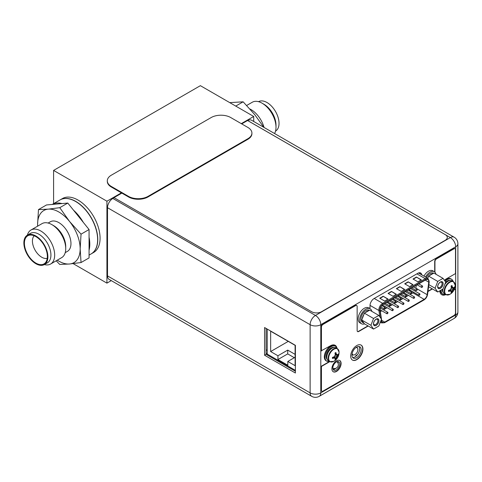 <?xml version="1.0" encoding="UTF-8"?>
<svg xmlns="http://www.w3.org/2000/svg" width="482" height="482" viewBox="0 0 482 482"><rect width="100%" height="100%" fill="white"/><g stroke="black" fill="none" stroke-linecap="round" stroke-linejoin="round"><path stroke-width="0.72" d="M241.283 123.639L253.713 116.463L253.713 121.482M111.276 280.62L106.926 283.133L106.926 201.205L121.41 192.848M253.713 116.463L200.379 85.669L53.592 170.417L106.926 201.205M106.926 283.133L73.15 263.63M53.592 203.669L53.592 170.417M93.629 252.472A31.137 17.979 -120 0 0 100.075 238.216A31.137 17.979 -120 0 0 86.483 206.88A31.137 17.979 -120 0 0 62.491 198.536L60.19 199.861A31.137 17.979 60 0 1 84.181 208.206A31.137 17.979 60 0 1 97.774 239.542A31.137 17.979 60 0 1 91.327 253.797A31.137 17.979 60 0 1 91.255 253.839L93.629 252.472M425.51 277.03A8.652 4.995 -60 0 1 434.342 271.703L432.782 270.8A8.652 4.995 120 0 0 423.943 276.126M434.342 271.703A8.652 4.995 -60 0 1 436.005 274.294M370.152 308.763L368.585 307.859A8.652 4.995 120 0 0 361.922 310.179A8.652 4.995 120 0 0 358.144 318.885A8.652 4.995 120 0 0 359.933 322.844L361.5 323.747A8.652 4.995 -60 0 1 359.711 319.789A8.652 4.995 -60 0 1 363.482 311.083A8.652 4.995 -60 0 1 370.152 308.763A8.652 4.995 -60 0 1 371.815 311.36M364.579 323.892A8.652 4.995 -60 0 1 361.5 323.747M443.042 278.355L445.687 282.127L443.042 288.947L437.746 292.008L435.095 288.242L437.746 281.416L443.042 278.355L433.89 273.071L432.944 273.619A6.917 3.995 -60 0 0 431.245 274.252A6.917 3.995 -60 0 0 429.54 275.584L432.944 273.619M437.728 286.724A3.772 2.175 120 0 0 440.391 288.26A3.772 2.175 120 0 0 443.06 283.645A3.772 2.175 120 0 0 440.391 282.103A3.772 2.175 120 0 0 437.728 286.724M433.577 273.258L433.481 273.204A6.917 3.995 120 0 0 430.022 273.541A6.917 3.995 120 0 0 426.377 277.53M437.746 281.416L428.594 276.132L429.54 275.584M427.6 278.235A6.917 3.995 -60 0 1 428.124 277.349L427.745 278.319M428.582 286.706L437.746 292.008M435.095 288.242L428.847 284.633M428.594 276.132L428.124 277.349M437.74 286.416A3.079 1.777 120 0 0 438.367 287.567A3.079 1.777 120 0 0 440.735 286.742A3.079 1.777 120 0 0 442.078 283.645A3.079 1.777 120 0 0 441.446 282.235A3.079 1.777 120 0 0 440.138 282.265M437.656 286.766A3.874 2.235 120 0 0 438.457 288.537A3.874 2.235 120 0 0 441.44 287.501A3.874 2.235 120 0 0 443.133 283.603A3.874 2.235 120 0 0 442.331 281.825A3.874 2.235 120 0 0 439.343 282.862A3.874 2.235 120 0 0 437.656 286.766M378.846 315.421L381.497 319.186L378.846 326.013L373.55 329.067L370.905 325.302L373.55 318.475L378.846 315.421L369.7 310.137L368.754 310.685A6.917 3.995 -60 0 0 367.049 311.312A6.917 3.995 -60 0 0 365.344 312.649L368.754 310.685M373.532 323.784A3.772 2.175 120 0 0 376.201 325.326A3.772 2.175 120 0 0 378.864 320.705A3.772 2.175 120 0 0 376.201 319.162A3.772 2.175 120 0 0 373.532 323.784M369.381 310.318L369.284 310.263A6.917 3.995 120 0 0 365.826 310.607A6.917 3.995 120 0 0 361.307 316.704A6.917 3.995 120 0 0 362.368 322.247L363.591 322.952A6.917 3.995 -60 0 1 362.223 320.693L363.928 323.115A6.917 3.995 -60 0 1 363.591 322.952M373.55 318.475L364.398 313.192L365.344 312.649M362.223 318.801A6.917 3.995 -60 0 1 363.928 314.415L361.753 320.018L362.223 320.693M363.928 323.115L364.398 323.79L373.55 329.067M370.905 325.302L361.753 320.018M364.398 313.192L363.928 314.415M373.544 323.482A3.079 1.777 120 0 0 374.171 324.627A3.079 1.777 120 0 0 376.544 323.802A3.079 1.777 120 0 0 377.888 320.705A3.079 1.777 120 0 0 377.249 319.295A3.079 1.777 120 0 0 375.942 319.331M373.46 323.826A3.874 2.235 120 0 0 374.261 325.603A3.874 2.235 120 0 0 377.249 324.561A3.874 2.235 120 0 0 378.936 320.663A3.874 2.235 120 0 0 378.135 318.891A3.874 2.235 120 0 0 375.153 319.928A3.874 2.235 120 0 0 373.46 323.826M439.801 290.821A9.477 5.471 120 0 0 441.753 294.731A9.477 5.471 120 0 0 445.778 294.629A7.579 4.374 -60 0 1 444.217 291.164A7.579 4.374 -60 0 1 447.525 283.543A7.579 4.374 -60 0 1 453.363 281.512L451.996 280.723A7.579 4.374 120 0 0 444.747 284.555M442.97 288.989A7.579 4.374 120 0 0 442.85 290.375A7.579 4.374 120 0 0 444.416 293.845L445.784 294.635L449.778 294.375A7.381 4.26 -60 0 1 444.699 291.285A7.381 4.26 -60 0 1 449.851 282.283A7.381 4.26 -60 0 1 455.135 285.103L455.135 285.103A7.381 4.26 -60 0 1 455.135 285.26M449.652 290.043L450.435 290.983L449.423 290.899L448.489 291.417L448.531 290.339A10.279 5.935 180 0 0 449.754 290.013A10.098 7.965 -35.1 0 0 450.923 288.851A10.098 7.965 -84.9 0 0 451.345 287.26A10.279 5.935 -120 0 0 451.013 286.037L451.947 285.501A10.279 5.935 60 0 1 452.273 286.724A10.098 2.133 38.8 0 1 453.014 287.64A10.098 2.133 21.2 0 0 453.863 287.64A10.279 5.935 0 0 0 454.43 286.935L454.442 287.983L451.315 287.386M451.947 285.501L451.947 286.531L453.014 287.64M451.152 286.495L452.273 286.724M452.526 287.362L451.321 287.152M451.218 287.82L453.863 288.712A10.279 5.935 180 0 0 454.43 288.007L452.526 289.778L451.947 292.309L451.013 292.845A10.279 5.935 -120 0 0 451.345 292.002A10.098 2.133 -141.2 0 0 450.923 291.267A10.098 2.133 -158.8 0 1 449.754 291.086L448.995 290.23M451.929 292.339L449.851 289.923M453.863 288.712A10.098 7.965 144.9 0 1 453.014 290.062A10.098 7.965 95.1 0 1 452.273 291.465L450.176 289.622M453.014 290.062L450.923 288.851M452.273 291.465A10.279 5.935 60 0 1 451.947 292.309M448.531 291.411A10.279 5.935 0 0 0 449.754 291.086M450.435 290.983L450.923 291.267M445.525 294.484A8.652 4.995 -60 0 1 442.904 294.207A8.652 4.995 -60 0 1 441.108 290.248A8.652 4.995 -60 0 1 441.114 290.062M445.115 281.307A8.652 4.995 -60 0 1 451.55 279.229A8.652 4.995 -60 0 1 453.098 281.361M451.55 279.229L450.815 278.801A8.652 4.995 120 0 0 444.639 280.632M440.403 290.471A8.652 4.995 120 0 0 442.169 293.785L442.904 294.207M335.936 347.727A7.579 4.374 120 0 0 330.098 349.757A7.579 4.374 120 0 0 326.79 357.385A7.579 4.374 120 0 0 328.356 360.849L329.724 361.639A7.579 4.374 -60 0 1 328.158 358.174A7.579 4.374 -60 0 1 331.465 350.547A7.579 4.374 -60 0 1 337.304 348.516L335.936 347.727M329.724 361.639L333.719 361.38A7.381 4.26 -60 0 1 328.64 358.289A7.381 4.26 -60 0 1 333.791 349.287A7.381 4.26 -60 0 1 339.075 352.107L339.075 352.107A7.381 4.26 -60 0 1 339.075 352.264M333.592 357.048L334.375 357.993L333.363 357.903L332.429 358.427L332.472 357.343A10.279 5.935 180 0 0 333.695 357.017A10.098 7.965 -35.1 0 0 334.863 355.855A10.098 7.965 -84.9 0 0 335.285 354.264A10.279 5.935 -120 0 0 334.954 353.041L335.888 352.505A10.279 5.935 60 0 1 336.213 353.728A10.098 2.133 38.8 0 1 336.954 354.65A10.098 2.133 21.2 0 0 337.804 354.644A10.279 5.935 0 0 0 338.37 353.939L338.382 354.987L335.255 354.397M335.888 352.505L335.888 353.541L336.954 354.65M335.092 353.499L336.213 353.728M336.466 354.366L335.261 354.162M338.382 354.987L336.466 356.782L335.888 359.313L334.954 359.849A10.279 5.935 -120 0 0 335.285 359.012A10.098 2.133 -141.2 0 0 334.863 358.277A10.098 2.133 -158.8 0 1 333.695 358.09L332.935 357.234M335.87 359.343L333.791 356.933M338.37 355.011A10.279 5.935 180 0 1 337.804 355.722A10.098 7.965 144.9 0 1 336.954 357.066A10.098 7.965 95.1 0 1 336.213 358.475L334.116 356.632M336.954 357.066L334.863 355.855M337.804 355.722L335.159 354.83M336.213 358.475A10.279 5.935 60 0 1 335.888 359.313M332.472 358.421A10.279 5.935 0 0 0 333.695 358.09M334.375 357.993L334.863 358.277M329.465 361.488A8.652 4.995 -60 0 1 326.844 361.217A8.652 4.995 -60 0 1 325.049 357.252A8.652 4.995 -60 0 1 328.826 348.552A8.652 4.995 -60 0 1 335.49 346.233A8.652 4.995 -60 0 1 337.038 348.366M335.49 346.233L334.755 345.811A8.652 4.995 120 0 0 328.091 348.125A8.652 4.995 120 0 0 324.32 356.831A8.652 4.995 120 0 0 326.109 360.789L326.844 361.217M241.723 123.892L247.573 120.512L445.248 234.638A6.917 3.995 180 0 1 447.272 237.463A6.917 3.995 180 0 1 445.248 240.289L321.458 311.758A6.917 3.995 180 0 1 311.667 311.758L113.999 197.632L112.848 198.47A7.543 4.356 120 0 0 107.51 207.706L107.51 275.897A7.543 4.356 120 0 0 109.077 279.349L311.691 396.331A7.543 4.356 -60 0 1 310.125 392.878L310.125 324.681L107.51 207.706M121.85 193.101L113.999 197.632M112.848 198.47L315.463 315.445A7.543 4.356 60 0 1 320.795 324.681L320.795 392.878A7.543 4.356 60 0 1 319.235 396.331L454.128 318.445A7.543 4.356 -120 0 0 455.689 314.993A7.543 4.356 0 0 0 457.9 311.914L457.9 243.723A7.543 4.356 180 0 1 455.689 246.802L320.795 324.681A7.543 4.356 180 0 1 310.125 324.681A7.543 4.356 -60 0 1 315.463 315.445L450.357 237.566A7.543 4.356 -60 0 1 454.128 237.192L251.514 120.211A7.543 4.356 120 0 0 247.742 120.584L247.718 120.602M295.4 345.335L264.576 327.537L264.576 355.222L295.4 373.02L295.4 345.335M339.708 363.994A4.88 2.814 120 0 0 338.695 361.759A4.88 2.814 120 0 0 334.936 363.067A4.88 2.814 120 0 0 332.809 367.977A4.88 2.814 120 0 0 333.815 370.206A4.88 2.814 120 0 0 337.575 368.905A4.88 2.814 120 0 0 339.708 363.994M421.828 274.903A5.742 3.314 120 0 0 420.69 273.017A5.742 3.314 120 0 0 417.822 273.3L374.08 298.551A5.742 3.314 120 0 0 370.019 305.588L370.019 307.679L369.14 308.185M361.163 349.799A6.507 3.754 120 0 0 359.813 346.817A6.507 3.754 120 0 0 354.8 348.564A6.507 3.754 120 0 0 351.962 355.107A6.507 3.754 120 0 0 353.306 358.084A6.507 3.754 120 0 0 358.319 356.343A6.507 3.754 120 0 0 361.163 349.799M337.816 361.53A4.88 2.814 -60 0 1 338.189 363.115A4.88 2.814 -60 0 1 338.165 363.579M335.797 368.29A4.88 2.814 -60 0 1 333.176 369.561M419.834 272.752A5.742 3.314 -60 0 1 420.31 274.029M358.963 346.54A6.507 3.754 -60 0 1 359.644 348.92A6.507 3.754 -60 0 1 357.289 354.915A6.507 3.754 -60 0 1 352.637 357.493M266.094 328.411L266.094 354.348L295.4 371.267M264.576 355.222L266.094 354.348M267.215 353.921L266.094 353.27M335.364 368.423L333.405 369.549L335.364 368.423M266.094 349.769L267.215 350.42M267.215 329.061L267.215 354.089L295.4 370.363M277.933 355.758L277.933 359.542L287.814 365.248L287.814 361.464L295.105 365.675L295.105 345.335L270.643 331.212L270.643 351.547L277.933 355.758L287.718 350.107L287.718 353.896L294.321 357.704M277.933 359.542L287.718 353.896M287.718 350.107L295.105 354.372M270.643 351.547L288.254 341.377M287.814 361.464L295.105 357.252M357.457 354.704L355.776 355.674L355.776 356.397M355.903 347.576A4.085 2.356 -60 0 1 357.548 348.233L356.807 347.046A4.772 2.759 120 0 0 356.788 347.016M351.962 354.915A4.772 2.759 120 0 0 352.246 354.945L353.643 354.993A4.085 2.356 -60 0 1 352.149 353.487M357.548 348.233A4.085 2.356 -60 0 1 357.885 349.601A4.085 2.356 -60 0 1 353.643 354.993M381.491 319.204L381.744 320.892A4.29 2.476 120 0 0 382.594 322.319A4.29 2.476 120 0 0 384.738 322.109L424.154 299.352A4.29 2.476 120 0 0 427.148 294.677L428.763 282.163A4.29 2.476 120 0 0 428.805 281.584A4.29 2.476 120 0 0 427.914 279.62A4.29 2.476 120 0 0 425.769 279.831L383.124 304.449A4.29 2.476 120 0 0 380.093 309.703A4.29 2.476 120 0 0 380.129 310.239L381.485 319.174M416.267 285.32L415.9 288.176A4.29 2.476 -60 0 1 415.876 288.344M415.37 289.971A4.29 2.476 -60 0 1 414.809 290.977M413.713 292.261A4.29 2.476 -60 0 1 412.905 292.851L410.146 294.442M408.489 295.406L404.814 297.527M403.151 298.485L399.482 300.605M397.819 301.563L394.149 303.684M392.487 304.642L388.811 306.763M387.154 307.721L383.479 309.842M381.822 310.8L380.346 311.649M409.586 289.881L409.543 290.779L409.688 289.935M409.821 290.459L409.622 290.947M410.26 290.447L409.839 290.158M409.025 290.55L409.025 290.188L408.616 290.315M388.058 299.063L384.63 301.039L379.738 298.213L383.166 296.237L388.058 299.063M421.328 279.855L417.906 281.831L413.008 279.006L416.436 277.03L421.328 279.855M396.373 294.261L392.951 296.237L388.058 293.411L391.48 291.435L396.373 294.261M413.008 284.657L409.586 286.633L404.693 283.808L408.115 281.831L413.008 284.657M404.693 289.459L401.265 291.435L396.373 288.61L399.801 286.633L404.693 289.459M383.166 296.237L387.811 299.202M379.985 298.358L383.166 296.52M416.436 277.03L421.081 279.994M413.255 279.144L416.436 277.313M391.48 291.435L396.132 294.4M388.299 293.556L391.48 291.718M408.115 281.831L412.767 284.796M404.94 283.946L408.115 282.115M399.801 286.633L404.446 289.598M396.62 288.754L399.801 286.917M409.887 290.056L410.357 290.507L409.893 291.333M409.869 290.176L410.357 290.507M409.718 291.001L410.11 290.658L409.543 290.779M409.025 290.188L408.712 290.369M419.961 294.231A0.831 0.482 -60 0 1 419.599 295.068A0.831 0.482 -60 0 1 418.954 295.291A0.831 0.482 -60 0 1 418.786 294.912A0.831 0.482 -60 0 1 419.147 294.074A0.831 0.482 -60 0 1 419.786 293.851A0.831 0.482 -60 0 1 419.961 294.231M409.29 300.388A0.831 0.482 -60 0 1 408.929 301.226A0.831 0.482 -60 0 1 408.29 301.449A0.831 0.482 -60 0 1 408.115 301.069A0.831 0.482 -60 0 1 408.483 300.232A0.831 0.482 -60 0 1 409.122 300.009A0.831 0.482 -60 0 1 409.29 300.388M398.626 306.546A0.831 0.482 -60 0 1 398.265 307.383A0.831 0.482 -60 0 1 397.626 307.606A0.831 0.482 -60 0 1 397.451 307.227A0.831 0.482 -60 0 1 397.813 306.389A0.831 0.482 -60 0 1 398.451 306.166A0.831 0.482 -60 0 1 398.626 306.546M387.962 312.71A0.831 0.482 -60 0 1 387.594 313.541A0.831 0.482 -60 0 1 386.956 313.764A0.831 0.482 -60 0 1 386.787 313.384A0.831 0.482 -60 0 1 387.148 312.547A0.831 0.482 -60 0 1 387.787 312.324A0.831 0.482 -60 0 1 387.962 312.71M417.292 289.441A0.831 0.482 -60 0 1 416.93 290.278A0.831 0.482 -60 0 1 416.291 290.501A0.831 0.482 -60 0 1 416.117 290.122A0.831 0.482 -60 0 1 416.478 289.284A0.831 0.482 -60 0 1 417.123 289.061A0.831 0.482 -60 0 1 417.292 289.441M406.627 295.605A0.831 0.482 -60 0 1 406.266 296.436A0.831 0.482 -60 0 1 405.621 296.659A0.831 0.482 -60 0 1 405.452 296.279A0.831 0.482 -60 0 1 405.814 295.442A0.831 0.482 -60 0 1 406.453 295.219A0.831 0.482 -60 0 1 406.627 295.605M395.957 301.762A0.831 0.482 -60 0 1 395.595 302.594A0.831 0.482 -60 0 1 394.957 302.817A0.831 0.482 -60 0 1 394.782 302.437A0.831 0.482 -60 0 1 395.15 301.599A0.831 0.482 -60 0 1 395.788 301.383A0.831 0.482 -60 0 1 395.957 301.762M385.293 307.92A0.831 0.482 -60 0 1 384.931 308.751A0.831 0.482 -60 0 1 384.293 308.974A0.831 0.482 -60 0 1 384.118 308.594A0.831 0.482 -60 0 1 384.479 307.763A0.831 0.482 -60 0 1 385.118 307.54A0.831 0.482 -60 0 1 385.293 307.92M390.625 304.841A0.831 0.482 -60 0 1 390.263 305.672A0.831 0.482 -60 0 1 389.625 305.895A0.831 0.482 -60 0 1 389.45 305.516A0.831 0.482 -60 0 1 389.811 304.684A0.831 0.482 -60 0 1 390.456 304.461A0.831 0.482 -60 0 1 390.625 304.841M401.295 298.683A0.831 0.482 -60 0 1 400.928 299.515A0.831 0.482 -60 0 1 400.289 299.738A0.831 0.482 -60 0 1 400.12 299.358A0.831 0.482 -60 0 1 400.482 298.521A0.831 0.482 -60 0 1 401.12 298.304A0.831 0.482 -60 0 1 401.295 298.683M411.959 292.52A0.831 0.482 -60 0 1 411.598 293.357A0.831 0.482 -60 0 1 410.959 293.58A0.831 0.482 -60 0 1 410.784 293.201A0.831 0.482 -60 0 1 411.146 292.363A0.831 0.482 -60 0 1 411.785 292.14A0.831 0.482 -60 0 1 411.959 292.52M422.624 286.362A0.831 0.482 -60 0 1 422.262 287.2A0.831 0.482 -60 0 1 421.623 287.423A0.831 0.482 -60 0 1 421.449 287.043A0.831 0.482 -60 0 1 421.816 286.206A0.831 0.482 -60 0 1 422.455 285.983A0.831 0.482 -60 0 1 422.624 286.362M393.294 309.625A0.831 0.482 -60 0 1 392.932 310.462A0.831 0.482 -60 0 1 392.288 310.685A0.831 0.482 -60 0 1 392.119 310.306A0.831 0.482 -60 0 1 392.481 309.468A0.831 0.482 -60 0 1 393.119 309.245A0.831 0.482 -60 0 1 393.294 309.625M403.958 303.467A0.831 0.482 -60 0 1 403.597 304.305A0.831 0.482 -60 0 1 402.958 304.528A0.831 0.482 -60 0 1 402.783 304.148A0.831 0.482 -60 0 1 403.145 303.311A0.831 0.482 -60 0 1 403.789 303.088A0.831 0.482 -60 0 1 403.958 303.467M414.622 297.31A0.831 0.482 -60 0 1 414.261 298.147A0.831 0.482 -60 0 1 413.622 298.37A0.831 0.482 -60 0 1 413.454 297.99A0.831 0.482 -60 0 1 413.815 297.153A0.831 0.482 -60 0 1 414.454 296.93A0.831 0.482 -60 0 1 414.622 297.31M454.906 248.67A2.217 1.277 120 0 0 454.791 248.585A2.217 1.277 120 0 0 453.683 248.694L436.264 258.75A2.217 1.277 120 0 0 434.698 261.461L434.698 271.944M357.493 331.52A2.217 1.277 -60 0 0 358.469 331.351L367.983 325.856M427.998 291.206L432.179 288.796M356.56 305.449A2.217 1.277 120 0 0 356.445 305.365A2.217 1.277 120 0 0 355.336 305.474L322.651 324.344A2.079 1.199 120 0 0 321.187 326.886L321.187 350.842L330.435 345.787A9.477 5.471 120 0 1 335.171 345.317A9.477 5.471 120 0 1 337.02 348.305M335.05 345.251A9.477 5.471 -60 0 1 336.544 347.251M454.261 289.495L455.496 289.061L455.496 312.902A2.079 1.199 -60 0 1 454.026 315.445L322.898 391.155A2.079 1.199 -60 0 1 321.862 391.257L321.614 391.113A2.079 1.199 120 0 1 321.187 390.167L321.187 366.32L329.513 361.518M445.531 294.49A9.477 5.471 -60 0 1 441.633 294.659M361.006 345.034A8.652 4.995 -60 0 1 362.675 348.92A8.652 4.995 -60 0 1 358.982 357.542A8.652 4.995 -60 0 1 352.36 360.012M339.629 360.428A6.507 3.754 -60 0 1 340.852 363.332A6.507 3.754 -60 0 1 338.093 369.79A6.507 3.754 -60 0 1 333.128 371.682M434.945 272.161L434.945 261.606A2.217 1.277 -60 0 1 436.511 258.894L453.93 248.833A2.217 1.277 -60 0 1 455.038 248.724A2.217 1.277 -60 0 1 455.496 249.742L455.496 273.583L446.495 278.777A9.477 5.471 120 0 0 444.434 280.337M455.496 289.061L454.08 289.881M321.862 391.257A2.079 1.199 -60 0 1 321.428 390.306L321.428 366.465L329.754 361.657M358.469 331.351L358.716 331.489A2.217 1.277 120 0 1 357.608 331.604A2.217 1.277 120 0 1 357.15 330.586L357.15 306.522A2.217 1.277 -60 0 0 356.692 305.504A2.217 1.277 -60 0 0 355.583 305.618L322.898 324.488A2.079 1.199 -60 0 0 321.428 327.031L321.428 350.986M358.716 331.489L368.23 326.001M427.962 291.514L432.426 288.935M350.691 356.126A8.652 4.995 120 0 0 352.481 360.084A8.652 4.995 120 0 0 359.144 357.764A8.652 4.995 120 0 0 362.922 349.064A8.652 4.995 120 0 0 361.132 345.106A8.652 4.995 120 0 0 354.463 347.42A8.652 4.995 120 0 0 350.691 356.126M331.899 368.778A6.507 3.754 120 0 0 333.249 371.761A6.507 3.754 120 0 0 338.262 370.013A6.507 3.754 120 0 0 341.099 363.47A6.507 3.754 120 0 0 339.75 360.494A6.507 3.754 120 0 0 334.743 362.235A6.507 3.754 120 0 0 331.899 368.778M107.299 180.822L107.299 181.389A13.839 7.989 0 0 0 111.354 187.04L128.477 196.927A13.839 7.989 0 0 0 148.052 196.927L247.862 139.298A13.839 7.989 0 0 0 251.917 133.647L251.917 133.086A13.839 7.989 180 0 1 247.862 138.732L148.052 196.361A13.839 7.989 180 0 1 128.477 196.361L111.354 186.474A13.839 7.989 180 0 1 107.299 180.822A13.839 7.989 180 0 1 111.354 175.177L211.17 117.548A13.839 7.989 180 0 1 230.739 117.548L247.862 127.435A13.839 7.989 180 0 1 251.917 133.086M249.977 109.016A19.635 11.333 60 0 1 251.056 109.589A19.635 11.333 -120 0 1 264.046 127.447M274.565 133.52A19.635 11.333 -120 0 0 275.999 127.254A19.635 11.333 -120 0 0 262.118 103.208L263.985 104.287L262.118 103.208A19.635 11.333 60 0 0 252.297 102.232L246.706 105.462M275.999 127.254L275.999 125.091A16.991 9.809 -120 0 0 263.985 104.287M275.535 131.104A16.991 9.809 -120 0 0 278.114 117.488A16.991 9.809 -120 0 0 267.022 102.533A16.991 9.809 60 0 0 258.545 101.684M229.751 102.63L243.145 101.81L254.665 114.541L263.799 127.302M243.145 101.81L235.74 106.088M48.128 223.046L50.333 221.774A17.093 9.869 60 0 1 58.876 222.624A17.093 9.869 -120 0 1 70.041 237.68A17.093 9.869 -120 0 1 67.426 251.375L65.221 252.646M65.727 248.652L65.727 246.573A17.093 9.869 -120 0 0 53.641 225.642L51.845 224.606A19.635 11.333 -120 0 1 65.727 248.652A19.635 11.333 -120 0 1 61.66 257.641L50.604 264.028A19.635 11.333 -120 0 0 53.61 248.29A19.635 11.333 -120 0 0 40.789 230.992A19.635 11.333 60 0 0 30.969 230.016L42.024 223.63A19.635 11.333 60 0 1 51.845 224.606L53.641 225.642M44.374 264.564L47.411 262.81A16.991 9.809 -120 0 0 50.014 249.2A16.991 9.809 -120 0 0 38.915 234.234A16.991 9.809 60 0 0 30.42 233.39L27.39 235.144A16.991 9.809 60 0 1 35.879 235.981A16.991 9.809 -120 0 1 46.977 250.953A16.991 9.809 -120 0 1 44.374 264.564A16.991 9.809 -120 0 1 35.879 263.72A16.991 9.809 60 0 1 24.781 248.754A16.991 9.809 60 0 1 27.39 235.144A19.635 11.333 60 0 1 30.969 230.016M44.356 264.576A19.635 11.333 -120 0 0 50.604 264.028M35.879 263.1A16.225 9.369 60 0 1 24.799 246.892A16.225 9.369 60 0 1 30.131 235.065A16.225 9.369 60 0 1 35.879 236.602A16.225 9.369 -120 0 1 45.82 248.977A16.225 9.369 -120 0 1 45.808 262.226A16.225 9.369 -120 0 1 35.879 263.1M47.23 258.346A13.201 7.622 -120 0 1 41.765 257.237A13.201 7.622 60 0 1 33.451 246.561A13.201 7.622 60 0 1 34.198 235.776M56.201 260.792L59.762 264.443L69.522 264.003L81.042 262.545L80.163 248.863L81.042 234.168L69.522 221.437A30.101 17.376 -120 0 0 48.236 209.146L38.476 209.592L46.501 204.958L52.261 204.44L60.045 199.946A31.137 17.979 60 0 1 75.614 201.488A31.137 17.979 -120 0 1 95.954 228.932A31.137 17.979 -120 0 1 91.182 253.881L89.068 255.105M62.021 203.573L52.261 204.44A31.137 17.979 60 0 1 62.021 203.573L67.781 203.055L89.068 229.534L89.068 257.912L81.042 262.545M57.286 260.166A30.101 17.376 -120 0 0 69.522 264.003A30.101 17.376 -120 0 0 80.163 248.863A30.101 17.376 -120 0 0 69.522 221.437L59.762 207.688L48.236 209.146A30.101 17.376 -120 0 0 37.596 224.287L37.608 226.185M38.476 209.592L37.596 224.287A30.101 17.376 -120 0 0 37.65 226.16M59.762 207.688L67.781 203.055M89.068 237.21A31.137 17.979 60 0 1 89.068 250.23M73.541 210.218A31.137 17.979 60 0 1 83.308 222.371M81.042 234.168L89.068 229.534M445.766 283.181A6.471 3.736 120 0 0 444.808 284.398M450.152 280.397A7.025 4.055 120 0 0 445.675 282.169M442.265 289.399A7.025 4.055 120 0 0 442.259 289.586A7.025 4.055 120 0 0 443.211 292.411M329.706 350.185A6.471 3.736 120 0 0 327.374 354.228M334.092 347.402A7.025 4.055 120 0 0 328.917 349.914A7.025 4.055 120 0 0 326.2 356.59A7.025 4.055 120 0 0 327.151 359.421M107.51 275.897L310.125 392.878A7.543 4.356 0 0 0 320.795 392.878L455.689 314.993L455.689 246.802A7.543 4.356 -120 0 0 450.357 237.566L247.742 120.584M428.763 282.163L425.251 280.132M415.9 288.176L427.148 294.677M381.142 318.68L379.888 310.426A4.633 2.675 -60 0 1 379.846 309.848A4.633 2.675 -60 0 1 383.124 304.172L425.769 279.548A4.633 2.675 -60 0 1 429.046 281.44A4.633 2.675 -60 0 1 429.01 282.066L427.395 294.58A4.633 2.675 -60 0 1 424.154 299.635L384.738 322.392A4.633 2.675 -60 0 1 381.503 321.072L381.298 319.699M427.395 294.58A0.693 0.331 7.4 0 0 427.588 294.388L429.203 281.874A0.693 0.331 -172.6 0 1 429.01 282.066M427.588 294.388C427.148 296.816 425.955 298.671 424.015 299.949A0.693 0.398 -120 0 0 424.154 299.635M384.738 322.392A0.693 0.398 60 0 1 384.6 322.705L424.015 299.949M384.6 322.705L381.587 322.934A5.326 3.079 -60 0 1 380.599 321.5M380.702 321.229A0.693 0.458 -8.6 0 0 381.503 321.072M379.888 310.426A0.693 0.458 171.4 0 1 378.918 310.51L370.019 305.377M379.882 316.897L378.918 310.51A5.326 3.079 -60 0 1 378.87 309.848A5.326 3.079 -60 0 1 382.636 303.323A0.693 0.398 60 0 1 383.124 304.172M369.387 308.04L369.435 308.353M374.225 298.466L382.636 303.323L425.281 278.698L416.87 273.848M425.769 279.548A0.693 0.398 -120 0 0 425.281 278.698A5.326 3.079 -60 0 1 427.944 278.439L418.49 272.975M418.924 273.228A6.368 3.675 120 0 0 418.834 272.86M381.66 320.331L384.738 322.109M424.154 299.352L412.905 292.851M247.862 139.298L247.862 138.732M148.052 196.361L148.052 196.927M128.477 196.927L128.477 196.361M111.354 186.474L111.354 187.04M449.778 294.375A10.303 10.303 0 0 0 455.135 285.103L453.363 281.512M333.719 361.38A10.303 10.303 0 0 0 339.075 352.107L337.304 348.516M454.128 318.445A7.543 7.543 0 0 0 457.9 311.914M311.691 396.331A7.543 7.543 0 0 0 319.235 396.331M457.9 243.723A7.543 7.543 0 0 0 454.128 237.192M332.809 368.17A3.874 3.874 0 0 0 336.936 361.687M381.587 322.934L380.322 322.205M427.944 278.439L429.203 281.874M418.954 295.291L408.977 289.525M419.786 293.851L410.634 288.567M408.29 301.449L398.307 295.683M409.122 300.009L399.97 294.725M397.626 307.606L387.642 301.846M398.451 306.166L389.305 300.882M386.956 313.764L380.093 309.799M387.787 312.324L380.382 308.052M416.291 290.501L411.791 287.905M417.123 289.061L413.448 286.947M405.621 296.659L401.12 294.062M406.453 295.219L402.783 293.104M394.957 302.817L390.456 300.22M395.788 301.383L392.119 299.262M384.293 308.974L380.834 306.98M385.118 307.54L381.768 305.606M389.625 305.895L385.124 303.298M390.456 304.461L386.781 302.341M400.289 299.738L395.788 297.141M401.12 298.304L397.451 296.183M410.959 293.58L406.459 290.983M411.785 292.14L408.115 290.025M421.623 287.423L417.123 284.826M422.455 285.983L418.786 283.868M392.288 310.685L382.401 304.973M393.119 309.245L383.967 303.967M402.958 304.528L392.975 298.768M403.789 303.088L394.638 297.804M413.622 298.37L403.645 292.604M414.454 296.93L405.302 291.646"/></g></svg>
